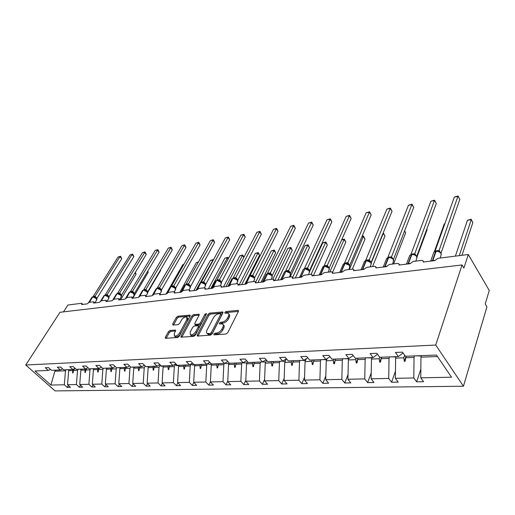 <?xml version="1.0" encoding="UTF-8"?>
<svg xmlns="http://www.w3.org/2000/svg" width="515" height="515" viewBox="0 0 515 515"><rect width="100%" height="100%" fill="white"/><g stroke="black" fill="none" stroke-linecap="round" stroke-linejoin="round"><path stroke-width="0.77" d="M213.744 334.093L214.092 334.866L225.995 334.01L227.739 332.722L238.413 311.433L238.316 310.455L237.866 310.378L226.034 311.53L224.855 312.405L224.913 313.081L228.106 313.223C228.995 313.822 229.091 314.865 228.39 316.352L227.508 318.096C226.136 320.382 224.321 321.727 222.055 322.139L220.536 322.268L219.345 323.15L219.409 323.851L222.57 324.019C223.484 324.63 223.581 325.705 222.86 327.25L221.959 329.021C220.568 331.345 218.74 332.703 216.461 333.089L214.942 333.205L213.744 334.093M170.079 330.45L168.482 331.647L165.367 337.299L165.399 338.291L177.572 337.499L179.207 336.282L190.125 316.055L190.08 315.109L177.92 316.191L176.336 317.375L172.66 324.057L173.04 325.074L178.055 324.637L179.658 323.439L181.48 320.092C183.179 317.658 184.936 316.648 186.752 317.06L186.868 319.596L179.677 332.89C177.971 335.355 176.207 336.379 174.385 335.96L174.276 333.308L175.486 331.087L175.454 330.109L170.079 330.45L170.941 331.364L169.338 332.555L166.178 338.323M435.729 345.044L25.75 365L55.086 390.911L463.442 386.231L435.729 345.044L462.026 264.961L463.873 268.077L468.296 254.5L437.924 258.33L434.795 260.603L423.253 262.038L422.854 260.59L421.592 260.39L413.139 261.459L410.088 263.68L399.054 265.051L398.687 263.609L397.516 263.429L389.424 264.446L386.456 266.622L375.892 267.935L375.564 266.506L374.469 266.332L366.725 267.311L363.828 269.435L353.702 270.697L353.406 269.274L352.395 269.12L344.966 270.06L342.14 272.139L332.426 273.343L332.169 271.939L331.222 271.791L324.09 272.693L321.334 274.727L312.013 275.886L311.781 274.489L310.899 274.353L304.056 275.222L301.359 277.212L292.404 278.325L292.205 276.941L291.381 276.819L284.801 277.649L282.162 279.6L273.555 280.675L273.381 279.304L272.609 279.188L266.281 279.986L263.706 281.898L255.421 282.935L255.279 281.576L254.558 281.467L248.468 282.233L245.945 284.113L237.969 285.104L237.853 283.759L237.17 283.656L231.306 284.396L228.834 286.243L221.154 287.196L221.064 285.864L220.426 285.774L214.768 286.488L212.354 288.291L204.944 289.218L204.88 287.898L204.281 287.808L198.822 288.497L196.453 290.273L189.308 291.162L189.269 289.855L188.702 289.771L183.437 290.441L181.113 292.185L174.212 293.041L174.199 291.748L173.664 291.67L168.579 292.314L166.3 294.026L159.631 294.857L159.637 293.576L159.135 293.505L154.223 294.123L151.989 295.81L145.545 296.608L145.571 295.346L145.095 295.275L140.344 295.874L138.155 297.528L131.924 298.307L131.969 297.052L131.518 296.988L126.922 297.567L124.772 299.196L118.74 299.949L118.804 298.706L118.379 298.649L113.931 299.209L111.819 300.812L105.981 301.533L106.064 300.309L105.659 300.251L101.352 300.792L99.279 302.369L93.621 303.071L93.724 301.861L93.337 301.803L89.166 302.331L87.125 303.882L81.647 304.565L81.763 303.361L81.402 303.316L67.928 305.015L63.493 311.871M25.75 365L59.985 312.283L462.026 264.961M197.219 334.962L197.29 335.98L197.67 336.05L210.429 335.13L212.135 333.868L222.898 312.92L222.815 311.955L209.708 313.114L208.054 314.337L197.219 334.962L198.03 336.025M193.692 336.34L181.048 337.158L180.997 336.153L191.908 315.888L193.524 314.678L199.099 314.24L199.157 315.193L194.786 323.394L194.844 324.366L198.726 324.135L200.38 322.905L204.912 314.317L206.341 313.513L206.386 314.176L195.365 335.098L193.692 336.34M420.852 369.133L416.616 381.827L423.562 381.718L420.781 377.823L451.533 377.218L436.469 355.047L405.414 356.277L402.473 352.157L395.436 352.466L398.391 356.56L379.774 357.294L376.793 353.277L370.092 353.573L373.079 357.565L355.324 358.266L352.312 354.346L345.906 354.623L348.932 358.524L331.975 359.193L328.93 355.363L322.815 355.633L325.866 359.438L309.657 360.082L306.592 356.341L300.741 356.592L303.811 360.313L288.297 360.925L285.213 357.275L279.619 357.513L282.709 361.15L267.845 361.736L264.749 358.163L259.386 358.395L262.489 361.948L248.243 362.515L245.134 359.019L239.99 359.245L243.099 362.721L229.426 363.262L226.317 359.837L221.379 360.056L224.495 363.461L211.362 363.983L208.247 360.629L203.502 360.835L206.624 364.169L194.001 364.672L190.885 361.382L186.327 361.582L189.443 364.852L177.308 365.335L174.192 362.109L169.802 362.303L172.918 365.508L161.234 365.972L158.124 362.811L153.901 362.998L157.011 366.139L145.758 366.583L142.649 363.487L138.58 363.667L141.689 366.744L130.836 367.176L127.739 364.137L123.812 364.311L126.915 367.33L116.448 367.749L113.358 364.768L109.573 364.929L112.663 367.897L102.562 368.296L99.479 365.373L95.822 365.528L98.906 368.444L89.147 368.83L86.076 365.953L82.548 366.107L85.619 368.972L76.188 369.345L73.13 366.519L69.718 366.667L72.776 369.48L63.66 369.841L60.616 367.066L57.313 367.208L60.358 369.976L51.539 370.324L48.507 367.594L45.314 367.729L48.339 370.452L50.515 369.403M68.398 385.503L67.24 387.409L70.458 387.357L67.536 384.731L76.407 384.557L77.52 370.33L78.164 369.268M69.313 369.615L68.669 370.671L67.536 384.731M80.527 385.22L79.336 387.216L82.658 387.164L79.728 384.493L88.889 384.312L89.99 369.854L90.634 368.772M81.486 369.133L80.842 370.201L79.728 384.493M93.054 384.924L91.825 387.016L95.262 386.965L92.32 384.242L101.79 384.061L102.865 369.358L103.509 368.264M94.058 368.637L93.415 369.719L92.32 384.242M106.006 384.615L104.738 386.81L108.292 386.752L105.337 383.99L115.128 383.797L116.184 368.849L116.828 367.729M107.056 368.122L106.412 369.223L105.337 383.99M119.396 384.293L118.09 386.598L121.759 386.54L118.798 383.727L128.937 383.527L129.967 368.322L130.694 367.034M120.491 367.588L119.853 368.708L118.798 383.727M133.25 383.952L131.898 386.379L135.703 386.314L132.735 383.456L143.228 383.25L144.232 367.774L145.198 366.03M134.402 367.034L133.758 368.173L132.735 383.456M147.593 383.591L146.202 386.147L150.135 386.089L147.161 383.173L158.034 382.96L159.013 367.208L160.236 364.955M148.796 366.461L148.159 367.626L147.161 383.173M162.45 383.218L161.015 385.915L165.09 385.844L162.116 382.877L173.388 382.658L174.328 366.622L175.75 363.938M163.719 365.869L163.081 367.053L162.116 382.877M177.849 382.819L176.368 385.664L180.598 385.6L177.611 382.574L189.308 382.349L190.215 366.01L191.387 363.751M179.181 365.257L178.551 366.461L177.611 382.574M193.827 382.394L192.288 385.413L196.679 385.342L193.698 382.265L205.839 382.027L206.708 365.38L207.603 363.603M195.224 364.62L194.593 365.843L193.698 382.265M208.82 385.149L213.377 385.078L210.397 381.937L208.82 385.149L205.839 382.027M211.877 363.957L211.253 365.206L210.397 381.937L223.008 381.686L223.832 364.723L224.456 363.461M227.759 381.19L225.982 384.872L230.72 384.802L227.739 381.596L240.853 381.338L241.632 364.041L242.25 362.753M229.265 363.088L228.557 364.543L227.739 381.596M245.822 380.334L243.827 384.589L248.751 384.512L245.777 381.242L259.425 380.978L260.152 363.333L260.757 362.019M247.548 361.742L246.55 363.854L245.777 381.242M264.607 379.401L262.386 384.293L267.51 384.209L264.549 380.875L278.757 380.598L279.426 362.592L280.031 361.253M266.577 360.275L265.264 363.139L264.549 380.875M284.171 378.37L281.711 383.984L287.048 383.9L284.1 380.495L298.9 380.205L299.511 361.826L300.103 360.461M286.34 358.82L284.756 362.393L284.1 380.495M304.565 377.231L301.841 383.662L307.404 383.572L304.468 380.096L319.912 379.793L320.452 361.021L321.038 359.631M306.335 358.646L305.067 361.614L304.468 380.096M325.828 375.969L322.828 383.327L328.634 383.237L325.725 379.677L341.844 379.362L342.314 360.185L342.881 358.762M327.18 358.537L326.246 360.803L325.725 379.677M348.024 374.56L344.741 382.98L350.805 382.883L347.915 379.246L364.762 378.918L365.148 359.309L365.702 357.854M348.925 358.524L348.365 359.953L347.915 379.246M371.212 372.969L367.626 382.613L373.967 382.51L371.109 378.795L388.728 378.448L389.031 358.395L389.565 356.908M372.023 357.603L371.476 359.064L371.109 378.795M395.469 371.18L391.561 382.227L398.192 382.124L395.372 378.319L413.822 377.959L416.616 381.827M396.177 356.644L395.642 358.144L395.372 378.319M421.47 355.64L420.955 357.172L420.781 377.823M468.296 254.5L489.25 290.486L485.22 303.992L486.933 306.876L463.442 386.231M55.665 370.156L54.873 371.199L65.457 370.794L66.1 369.744M65.457 370.794L64.324 384.795L67.24 387.409M79.336 387.216L76.407 384.557M60.358 369.976L62.605 368.882M91.825 387.016L88.889 384.312M72.776 369.48L75.093 368.334M104.738 386.81L101.79 384.061M85.619 368.972L88.014 367.768M118.09 386.598L115.128 383.797M98.906 368.444L101.384 367.182M131.898 386.379L128.937 383.527M112.663 367.897L115.231 366.571M146.202 386.147L143.228 383.25M126.915 367.33L129.574 365.94M161.015 385.915L158.034 382.96M141.689 366.744L144.445 365.277M176.368 385.664L173.388 382.658M157.011 366.139L159.869 364.581M192.288 385.413L189.308 382.349M172.918 365.508L175.885 363.86M189.443 364.852L192.52 363.107M225.982 384.872L223.008 381.686M206.624 364.169L209.817 362.322M243.827 384.589L240.853 381.338M224.495 363.461L227.817 361.491M262.386 384.293L259.425 380.978M243.099 362.721L246.556 360.622M281.711 383.984L278.757 380.598M262.489 361.948L266.088 359.708M301.841 383.662L298.9 380.205M282.709 361.15L286.456 358.743M322.828 383.327L319.912 379.793M303.811 360.313L307.725 357.725M344.741 382.98L341.844 379.362M325.866 359.438L329.948 356.644M367.626 382.613L364.762 378.918M348.932 358.524L353.193 355.498M391.561 382.227L388.728 378.448M373.079 357.565L377.534 354.269M54.873 371.199L50.895 385.053L64.324 384.795M50.895 385.053L35.001 370.98L48.339 370.452M74.752 368.502L73.548 370.485L77.52 370.33M68.669 370.671L72.596 370.517L72.679 372.95L73.072 372.937L73.548 370.485M73.42 369.158L72.596 370.517M86.881 368.334L85.876 370.008L89.99 369.854M80.842 370.201L84.891 370.047L84.994 372.519L85.393 372.506L85.876 370.008M85.535 368.972L84.891 370.047M99.408 368.186L98.623 369.519L102.865 369.358M93.415 369.719L97.605 369.558L97.715 372.075L98.133 372.055L98.623 369.519M98.249 368.47L97.605 369.558M112.437 367.91L111.794 369.017L116.184 368.849M106.412 369.223L110.744 369.055L110.867 371.611L111.298 371.598L111.794 369.017M111.382 367.948L110.744 369.055M126.066 367.369L125.422 368.495L129.967 368.322M119.853 368.708L124.334 368.534L124.476 371.135L124.92 371.115L125.422 368.495M124.978 367.407L124.334 368.534M140.17 366.809L139.526 367.955L144.232 367.774M133.758 368.173L138.4 368L138.561 370.639L139.018 370.626L139.526 367.955M139.037 366.854L138.4 368M154.77 366.229L154.133 367.395L159.013 367.208M148.159 367.626L152.968 367.44L153.142 370.131L153.618 370.111L154.133 367.395M153.605 366.274L152.968 367.44M169.911 365.624L169.274 366.815L174.328 366.622M163.081 367.053L168.064 366.86L168.257 369.596L168.746 369.583L169.274 366.815M168.695 365.676L168.064 366.86M185.606 365L184.969 366.21L190.215 366.01M178.551 366.461L183.713 366.262L183.926 369.049L184.441 369.03L184.969 366.21M184.344 365.051L183.713 366.262M201.886 364.356L201.262 365.586L206.708 365.38M194.593 365.843L199.955 365.637L200.187 368.476L200.721 368.457L201.262 365.586M200.586 364.408L199.955 365.637M218.798 363.687L218.173 364.942L223.832 364.723M211.253 365.206L216.821 364.993L217.079 367.884L217.626 367.865L218.173 364.942M217.446 363.738L216.821 364.993M236.372 362.985L235.754 364.266L241.632 364.041M228.557 364.543L234.344 364.324L234.621 367.272L235.201 367.247L235.754 364.266M234.962 363.043L234.344 364.324M254.642 362.264L254.03 363.564L260.152 363.333M246.55 363.854L252.569 363.622L252.871 366.629L253.47 366.609L254.03 363.564M253.18 362.322L252.569 363.622M273.658 361.511L273.059 362.837L279.426 362.592M265.264 363.139L271.534 362.895L271.862 365.965L272.486 365.94L273.059 362.837M272.132 361.569L271.534 362.895M293.466 360.725L292.874 362.077L299.511 361.826M284.756 362.393L291.284 362.142L291.645 365.27L292.288 365.244L292.874 362.077M291.876 360.783L291.284 362.142M314.111 359.901L313.532 361.285L320.452 361.021M305.067 361.614L311.871 361.35L312.264 364.549L312.94 364.523L313.532 361.285M312.457 359.966L311.871 361.35M335.658 359.045L335.085 360.461L342.314 360.185M326.246 360.803L333.353 360.526L333.778 363.79L334.486 363.764L335.085 360.461M333.926 359.116L333.353 360.526M358.15 358.157L357.59 359.599L365.148 359.309M348.365 359.953L355.788 359.67L356.245 363.004L356.985 362.978L357.59 359.599M356.348 358.228L355.788 359.67M381.667 357.223L381.126 358.698L389.031 358.395M371.476 359.064L379.233 358.768L379.735 362.18L380.508 362.154L381.126 358.698M379.78 357.294L379.233 358.768M406.277 356.245L405.749 357.751L414.028 357.436L414.543 355.917M395.642 358.144L403.766 357.828L404.314 361.318L405.118 361.292L405.749 357.751M404.674 355.247L403.766 357.828M414.028 357.436L413.822 377.959M398.391 356.56L403.045 352.962M420.955 357.172L437.486 356.541M54.783 370.195L55.337 370.691M406.084 356.251L404.314 361.318M381.564 357.223L379.735 362.18M358.125 358.157L356.245 363.004M335.046 360.655L333.778 363.79M313.448 361.742L312.264 364.549M292.752 362.74L291.645 365.27M272.905 363.667L271.862 365.965M253.856 364.53L252.871 366.629M235.555 365.341L234.621 367.272M217.954 366.107L217.079 367.884M201.024 366.835L200.187 368.476M184.724 367.523L183.926 369.049M169.017 368.173L168.257 369.596M153.869 368.798L153.142 370.131M139.25 369.39L138.561 370.639M125.139 369.963L124.476 371.135M111.51 370.51L110.867 371.611M98.326 371.032L97.715 372.075M85.58 371.534L84.994 372.519M73.246 372.017L72.679 372.95M214.761 334.821L215.804 334.171L217.33 334.061C219.602 333.669 221.437 332.317 222.821 329.999L221.959 329.021M223.207 324.74L223.42 324.991C224.34 325.602 224.437 326.684 223.722 328.222L222.821 329.999M228.737 313.95L228.95 314.202C229.838 314.794 229.935 315.837 229.239 317.33L228.357 319.075C226.993 321.354 225.177 322.699 222.905 323.111L220.381 323.845M238.432 311.395L226.877 312.502L225.905 313.069M222.918 312.875L210.545 314.066L208.897 315.289L198.088 335.909M210.075 333.565L211.266 332.684L220.723 314.324L220.665 313.641L218.798 313.744C216.583 314.163 214.8 315.489 213.448 317.723L206.966 330.192C206.219 331.744 206.303 332.825 207.217 333.443L210.075 333.565L210.944 334.525L212.135 333.643L211.266 332.684M220.8 313.796L221.566 315.289L212.135 333.643M207.474 333.726L208.086 334.402L209.36 334.641L208.491 333.681M210.944 334.525L209.36 334.641M199.176 315.154L194.361 315.611L192.752 316.815L181.808 337.196M195.526 325.12L199.582 325.081L201.23 323.851L205.755 315.27L204.912 314.317M190.19 332.021L190.35 334.711C192.256 335.149 194.071 334.113 195.797 331.589L198.327 326.787L198.269 325.802L197.882 325.731L194.38 326.027L192.732 327.25L190.19 332.021M190.743 335.136L191.213 335.645C193.119 336.095 194.934 335.053 196.659 332.536L195.797 331.589M198.442 325.995L199.125 326.748L199.189 327.733L196.659 332.536M175.538 330.997L170.941 331.364M174.81 336.417L175.248 336.881C177.076 337.299 178.84 336.276 180.54 333.817L179.677 332.89M187.19 317.536L187.595 317.98L187.711 320.523L180.54 333.817M190.144 316.017L178.757 317.111L177.179 318.289L173.471 325.036M440.756 252.929L439.829 251.912L436.36 251.082L433.855 252.228L433.43 253.419M459.837 199.344L458.176 196.37L454.333 197.058L458.047 195.97L459.837 199.344L441.027 253.077M458.047 195.97L439.095 250.49L440.428 252.389M454.333 197.058L435.104 251.075L439.095 250.49M435.716 251.23L433.765 252.299M438.889 251.623L439.076 250.548M462 255.292L472.841 222.544L471.251 219.699L467.446 220.291L455.382 256.129M467.446 220.291L471.083 219.236L471.251 219.699L459.264 255.64M471.083 219.236L472.841 222.544M415.811 355.865L421.36 355.974M444.806 223.825L444.258 223.909L434.351 251.726M444.857 223.684L444.258 223.909M390.84 356.856L396.061 356.966M426.838 229.04L427.154 229.555L416.97 257.082M427.154 229.555L426.864 228.963M366.976 357.803L371.907 357.919M404.513 231.068L405.633 232.857L393.589 263.925M404.642 230.739L405.633 232.857M344.155 358.71L348.803 358.833M372.57 266.577L384.943 236.031L383.25 233.437L371.264 262.856M383.16 232.992L382.96 233.482M383.353 232.967L384.943 236.031M322.313 359.579L326.703 359.702M416.41 256.11L415.476 255.118L412.109 254.301L409.747 255.382L409.341 256.457M436.302 203.477L434.609 200.573L430.92 201.23L434.557 200.168L436.302 203.477L416.719 256.367M434.557 200.168L414.794 253.728L416.255 255.781M430.92 201.23L410.976 254.288L414.794 253.728L415.193 254.938M411.485 254.449L409.637 255.485M414.543 254.841L414.775 253.779M393.1 259.161L392.166 258.189L388.889 257.384L386.656 258.408L386.269 259.38M413.719 207.436L412 204.609L408.459 205.24L412.019 204.198L413.719 207.436L393.428 259.521M412.019 204.198L391.529 256.818L393.145 259.084M408.459 205.24L387.866 257.358L391.529 256.818M388.278 257.532L386.533 258.536M391.226 257.918L391.509 256.876M370.755 262.077L369.822 261.131L366.641 260.345L364.517 261.311L364.156 262.187M392.031 211.247L390.286 208.478L386.887 209.084L390.376 208.066L392.031 211.247L371.122 262.515M390.376 208.066L369.229 259.785L370.961 262.193M386.887 209.084L365.721 260.307L369.229 259.785M366.043 260.487L364.388 261.459M368.888 260.867L369.21 259.843M349.325 264.877L348.391 263.95L345.301 263.178L343.28 264.092L342.939 264.89M371.186 214.903L369.422 212.199L366.159 212.785L369.57 211.787L371.186 214.903L349.736 265.322L347.863 262.644L348.224 263.847M369.57 211.787L347.863 262.644M366.159 212.785L344.471 263.133L347.844 262.631M347.464 263.699L347.825 262.682M352.357 269.126L365.026 239.082L363.32 236.546L349.337 269.506M362.071 236.327L363.474 236.076L363.32 236.546L361.884 236.771M363.474 236.076L365.026 239.082M301.378 360.41L305.524 360.532M328.75 267.568L327.823 266.661L324.811 265.901L322.892 266.77L322.564 267.491M351.133 218.424L349.357 215.779L346.215 216.345L349.563 215.36L351.133 218.424L329.201 268.045M349.563 215.36L327.308 265.367L329.22 267.993M346.215 216.345L324.07 265.843L327.308 265.367M326.896 266.416L327.289 265.418M332.542 272.416L345.835 242.031L344.117 239.539L329.851 271.965M341.683 239.797L344.323 239.076L344.117 239.539L341.625 239.932M344.323 239.076L345.835 242.031M281.306 361.202L285.22 361.337M285.716 359.219L285.851 359.914M308.987 270.15L308.06 269.261L305.125 268.515L303.29 269.339L302.987 269.995M331.834 221.811L330.044 219.229L327.019 219.763L330.302 218.804L331.834 221.811L309.483 270.613M330.302 218.804L307.584 267.987L309.502 270.562M327.019 219.763L304.468 268.45L307.584 267.987M307.14 269.023L307.558 268.038M313.371 275.718L327.34 244.863L325.609 242.43L322.705 242.887L309.618 271.476M322.705 242.887L325.86 241.96L311.079 274.341M325.86 241.96L327.34 244.863M262.032 361.968L265.74 362.103M266.229 359.876L266.39 360.693M289.977 272.635L287.216 271.057L285.838 271.077L284.164 272.409M313.242 225.074L311.446 222.544L308.53 223.066L311.742 222.12L313.242 225.074L290.524 273.079M311.742 222.12L288.612 270.51L290.544 273.027M308.53 223.066L285.613 270.961L288.612 270.51M288.143 271.534L288.587 270.562M295.314 277.965L309.502 247.599L307.758 245.217L304.957 245.655L290.17 276.973M304.957 245.655L308.054 244.747L292.604 277.469M308.054 244.747L309.502 247.599M243.46 362.502L243.595 362.972L247.026 362.837M271.688 275.023L268.952 273.478L267.633 273.497L266.043 274.733M295.327 228.216L293.518 225.744L290.705 226.246L293.859 225.319L295.327 228.216L272.274 275.454M293.859 225.319L270.356 272.944L272.3 275.403M290.705 226.246L267.472 273.375L270.356 272.944M272.287 277.025L271.862 275.184M269.86 273.948L270.33 272.989M277.894 280.134L292.282 250.245L290.531 247.908L287.821 248.327L272.834 279.175M287.821 248.327L290.866 247.438L274.746 280.527M290.866 247.438L292.282 250.245M225.564 362.824L225.795 363.674L229.04 363.545M254.075 277.328L251.378 275.808L250.103 275.821L248.591 276.986M278.042 231.248L276.227 228.827L273.51 229.31L276.613 228.403L278.042 231.248L254.7 277.74M276.613 228.403L252.775 275.28L254.725 277.694M273.51 229.31L249.994 275.699L252.775 275.28M254.693 279.284L254.236 277.469M252.253 276.272L252.756 275.332M261.092 282.226L275.647 252.794L273.89 250.502L271.276 250.908L255.704 282.098M271.276 250.908L274.27 250.039L257.918 282.619M274.27 250.039L275.647 252.794M208.356 363.165L208.672 364.35L211.742 364.227M237.106 279.542L234.434 278.049L233.211 278.068L231.769 279.156M261.363 234.177L259.541 231.802L256.921 232.271L259.959 231.377L261.363 234.177L237.666 280.418M259.959 231.377L235.838 277.534L237.788 279.896M256.921 232.271L233.153 277.939L235.838 277.534M237.737 281.467L237.653 280.501M235.291 278.512L235.812 277.585M248.719 276.645L259.579 255.26L257.815 253.013L255.292 253.406L239.127 284.962M255.292 253.406L258.227 252.55L241.677 284.641M248.642 276.8L244.863 284.248M258.227 252.55L259.579 255.26M191.792 363.519L192.179 365L195.088 364.884M220.735 281.679L218.103 280.218L216.924 280.231L215.547 281.248M245.249 237.003L243.421 234.679L240.891 235.13L243.878 234.254L245.249 237.003L221.328 282.632M243.878 234.254L219.499 279.709L221.456 282.027M240.891 235.13L216.912 280.096L219.499 279.709M221.373 283.52L221.296 282.619M218.933 280.669L219.474 279.754M243.84 257.397L242.275 255.44L239.829 255.82L223.523 286.9M239.829 255.82L242.72 254.977L225.988 286.598M242.72 254.977L243.91 257.262M175.847 363.886L176.291 365.624L179.046 365.515M204.944 283.746L202.337 282.304L201.204 282.317L199.891 283.276M229.684 239.739L227.849 237.454L225.403 237.891L228.338 237.029L229.684 239.739L205.569 284.769M228.338 237.029L203.734 281.808L205.691 284.074M225.403 237.891L201.236 282.181L203.734 281.808L204.037 282.96M205.582 285.6L205.511 284.666M203.155 282.754L203.708 281.853M228.19 258.948L227.237 257.783L224.875 258.157L208.44 288.78M224.875 258.157L227.714 257.326L210.822 288.484M227.714 257.326L228.486 258.388M160.751 365.476L160.97 366.229L163.577 366.126M189.7 285.735L187.119 284.319L186.031 284.338L184.769 285.233M214.626 242.378L212.798 240.138L210.429 240.563L213.319 239.713L214.626 242.378L190.35 286.855M213.319 239.713L188.516 283.829L190.473 286.057M210.429 240.563L186.095 284.196L188.516 283.829L188.799 284.969M190.338 287.602L190.267 286.643M187.917 284.769L188.49 283.874M213.062 260.513L212.682 260.056L210.397 260.416L193.852 290.595M210.397 260.416L213.184 259.599L200.335 282.658M146.112 366.571L148.661 366.712M174.965 287.66L172.422 286.269L171.366 286.282L170.162 287.132M200.065 244.934L198.236 242.739L195.945 243.144L198.784 242.314L200.065 244.934L175.763 287.975L175.647 289.443L175.538 288.548M198.784 242.314L173.812 285.786L175.763 287.975M195.945 243.144L171.476 286.14L173.812 285.786M173.195 286.713L173.787 285.831M198.307 262.302L196.37 262.605L179.735 292.353M196.37 262.605L198.539 261.89M131.84 367.137L134.261 367.279M160.725 289.52L158.208 288.155L157.191 288.168L156.039 288.966M185.973 247.406L184.138 245.249L181.924 245.649L184.711 244.831L185.973 247.406L161.523 289.868L161.414 291.271L161.304 290.396M184.711 244.831L159.592 287.679L161.549 289.823M181.924 245.649L157.333 288.02L159.592 287.679M158.968 288.587L159.573 287.724M183.752 264.575L182.786 264.723L166.068 294.052M183.887 264.33L182.786 264.723M118.051 367.684L120.356 367.826M146.511 290.911L144.464 289.977L143.485 289.99L142.378 290.743M172.319 249.807L170.491 247.689L168.341 248.069L171.083 247.264L172.319 249.807L147.773 291.657L147.651 293.041L147.535 292.179M171.083 247.264L145.848 289.507L147.799 291.612M168.341 248.069L143.659 289.836L145.848 289.507M145.204 290.409L145.822 289.552M169.615 266.776L157.204 288.162L156.2 288.69L152.376 295.275M104.725 368.212L106.914 368.36M133.623 293.067L131.158 291.735L129.149 292.469M159.09 252.125L157.262 250.045L155.182 250.419L157.88 249.627L159.09 252.125L134.486 293.344L134.325 294.754L134.203 293.904M157.88 249.627L132.542 291.278L134.486 293.344M155.182 250.419L130.424 291.599L132.542 291.278M131.885 292.166L132.516 291.323M160.377 270.163L160.629 270.439L147.663 292.552M160.629 270.439L160.493 269.963M91.837 368.721L93.917 368.869M120.716 294.754L118.289 293.447L116.345 294.136M146.266 254.378L144.445 252.331L142.423 252.691L145.082 251.912L146.266 254.378L121.598 295.024L121.424 296.408L121.302 295.578M145.082 251.912L119.654 292.99L121.598 295.024M142.423 252.691L117.6 293.305L119.654 292.99M118.991 293.865L119.628 293.035M133.469 292.011L132.947 292.887M147.477 271.585L148.172 272.351L132.876 298.011M148.172 272.351L147.805 271.032M79.368 369.216L81.344 369.364M108.214 296.382L105.807 295.095L103.94 295.758M133.829 256.56L132.007 254.552L130.05 254.899L132.664 254.133L133.829 256.56L109.109 296.646L108.929 298.018L108.8 297.194M132.664 254.133L132.007 254.552L107.171 294.651L109.103 296.627L108.749 297.084M130.05 254.899L105.182 294.953L107.171 294.651M106.502 295.52L107.146 294.696M134.962 273.002L136.076 274.205L120.632 299.711M135.381 272.319L136.076 274.205M67.298 369.699L69.171 369.847M96.093 297.966L93.717 296.698L91.908 297.329M121.765 258.678L119.944 256.702L118.044 257.043L120.619 256.283L121.765 258.678L97.007 298.224L96.814 299.569L96.157 298.024M120.619 256.283L119.944 256.702L95.075 296.26L97.007 298.224M118.044 257.043L93.144 296.556L95.075 296.26M94.393 297.116L95.05 296.305M217.33 334.061L216.461 333.089M223.722 328.222L222.86 327.25M221.392 323.24L220.536 322.268M222.905 323.111L222.055 322.139M228.357 319.075L227.508 318.096M229.239 317.33L228.39 316.352M226.877 312.502L226.034 311.53M238.522 311.15L237.866 310.378M215.804 334.171L214.942 333.205M208.897 315.289L208.054 314.337M210.545 314.066L209.708 313.114M223.021 312.599L222.396 311.884M221.566 315.289L220.723 314.324M181.866 337.08L180.997 336.153M192.752 316.815L191.908 315.888M194.361 315.611L193.524 314.678M199.292 314.826L198.713 314.176M196.08 325.377L195.224 324.437M199.582 325.081L198.726 324.135M201.23 323.851L200.38 322.905M199.189 327.733L198.327 326.787M175.654 330.636L175.1 330.044M187.711 320.523L186.868 319.596M173.51 324.971L172.66 324.057M177.179 318.289L176.336 317.375M178.757 317.111L177.92 316.191M190.273 315.669L189.707 315.051M166.236 338.213L165.367 337.299M169.338 332.555L168.482 331.647M432.825 260.848L432.89 260.365L434.84 260.493M440.138 258.054L440.982 255.633L441.072 253.464C439.919 251.938 438.259 251.236 436.089 251.359L437.763 251.114M430.759 261.105L432.89 260.365L436.089 251.359L435.613 251.423L432.349 260.905M436.205 251.159L433.855 252.228L430.688 261.111M439.108 250.509L439.501 251.7M437.119 251.05L437.39 250.593M436.701 251.05L436.913 250.657M408.447 263.88L408.517 263.41L410.172 263.487M415.785 261.124L416.648 258.788L416.693 256.637C415.534 255.15 413.912 254.462 411.833 254.577L413.442 254.339M406.496 264.124L408.517 263.41L411.833 254.577L411.376 254.635L407.989 263.938M411.949 254.378L409.747 255.382L406.451 264.131M412.882 254.275L413.172 253.818M412.489 254.275L412.715 253.882M385.117 266.789L385.188 266.319L386.578 266.364M392.469 264.066L393.351 261.8L393.351 259.676C392.192 258.221 390.608 257.552 388.606 257.655L390.164 257.423M388.728 257.461L386.656 258.408L383.244 267.021L385.188 266.319L388.606 257.655L388.168 257.712L384.679 266.841M391.548 256.837L391.921 258.034M389.668 257.365L389.977 256.908M389.301 257.358L389.54 256.966M362.766 269.57L362.843 269.113L363.983 269.126M370.131 266.886L371.025 264.684L370.987 262.586L366.352 260.609L367.858 260.378M366.474 260.416L364.517 261.311L361.009 269.789L362.843 269.113L366.352 260.609L365.933 260.661L362.348 269.622M369.249 259.798L369.622 261.002M367.427 260.326L367.742 259.869M367.079 260.313L367.324 259.921M341.336 272.235L341.413 271.791L342.327 271.785M348.707 269.583L349.614 267.452L349.531 265.38L345.005 263.435L346.46 263.21M345.134 263.249L343.28 264.092L339.688 272.429L341.413 271.791L345.005 263.435L344.599 263.493L340.93 272.287M346.08 263.165L346.421 262.708M345.758 263.152L346.016 262.759M320.761 274.798L320.845 274.36L321.547 274.341M328.139 272.184L329.059 270.111L328.937 268.058L324.508 266.158L325.918 265.933M324.637 265.972L322.892 266.77L319.197 274.991L320.845 274.36L324.508 266.158L324.122 266.21L320.375 274.843M327.328 265.38L327.688 266.577M325.596 265.888L325.944 265.431M325.293 265.875L325.564 265.483M301.005 277.257L301.597 276.806M308.382 274.675L309.309 272.66L309.148 270.632L304.816 268.766L306.187 268.547M299.511 277.443L301.088 276.825L304.816 268.766L300.631 277.302M304.951 268.585L303.29 269.339L299.524 277.443M307.603 268L307.951 269.197M305.904 268.508L306.277 268.051M305.62 268.489L305.904 268.103M282.014 279.619L282.42 279.175M289.391 277.07L290.318 275.107L290.119 273.111L285.883 271.276L287.216 271.057M286.018 271.102L284.447 271.817L280.611 279.8L282.098 279.201L285.883 271.276L281.654 279.664M288.632 270.523L288.979 271.714M286.971 271.025L287.357 270.575M286.707 271.006L286.997 270.62M263.744 281.821L263.97 281.467M271.115 279.375L272.042 277.463L271.811 275.493L267.665 273.697L268.952 273.478M262.393 282.066L263.828 281.48L267.665 273.697L263.397 281.937M267.8 273.523L266.307 274.199L262.412 282.059M270.375 272.956L270.716 274.141M268.753 273.452L269.152 272.995M268.508 273.433L268.804 273.04M253.515 281.596L254.449 279.735L254.185 277.791L250.123 276.021L251.378 275.808M250.258 275.847L248.842 276.497L244.889 284.241L246.209 283.681M246.299 283.572L249.794 276.066L245.822 284.126M252.794 275.293L253.155 276.491M251.204 275.783L251.616 275.332M250.972 275.763L251.288 275.377M236.552 283.739L237.492 281.917L237.196 279.999L233.218 278.261L234.434 278.055M227.991 286.346L229.104 285.819M229.536 285.342L232.896 278.306L228.898 286.134M233.359 278.087L232.001 278.712L228.003 286.346M235.857 277.546L236.192 278.731M234.293 278.029L234.724 277.579M234.08 278.01L234.402 277.624M220.201 285.799L221.141 284.023L220.813 282.13L216.918 280.424L218.103 280.218M211.71 288.374L212.618 287.879M213.319 287.17L216.609 280.469L212.721 287.75M217.066 280.25L215.766 280.849L211.729 288.368M219.519 279.722L219.828 280.881M217.987 280.199L218.424 279.748M217.787 280.179L218.122 279.793M204.423 287.795L205.363 286.057L205.009 284.19L201.185 282.51L202.337 282.304M201.339 282.336L200.09 282.909L196.022 290.325L196.717 289.874M197.651 288.992L200.889 282.555L197.155 289.391M205.678 284.048L205.414 284.383M202.247 282.291L202.704 281.847M202.06 282.272L202.408 281.885M189.14 289.803L190.132 288.014L189.745 286.173L185.999 284.525L187.119 284.325M180.849 292.217L181.351 291.825M182.503 290.788L185.709 284.563L182.072 291.091M186.16 284.351L184.956 284.898L180.862 292.211M190.46 286.031L190.177 286.392M187.054 284.312L187.518 283.868M186.881 284.293L187.235 283.907M174.321 291.851L175.415 289.906L175.003 288.091L171.321 286.475L172.422 286.269M171.495 286.295L170.336 286.829L166.474 293.756M167.864 292.552L171.044 286.507L167.472 292.784M173.832 285.799L174.07 286.907M175.757 287.949L175.461 288.329M172.37 286.263L172.853 285.819M172.21 286.243L172.577 285.857M159.94 293.904L161.189 291.741L160.751 289.951L157.139 288.355L158.208 288.155M153.702 294.271L156.869 288.387L153.348 294.458M159.618 287.685L159.837 288.786M161.536 289.797L161.227 290.196M158.182 288.149L158.672 287.705M158.028 288.13L158.401 287.743M146.048 295.855L147.425 293.505L146.968 291.741L143.421 290.17L144.953 289.533M140.003 295.958L143.164 290.209L139.681 296.099M143.601 289.997L142.526 290.492L138.876 296.666M145.867 289.52L146.067 290.595M147.786 291.593L147.464 292.005M144.309 289.951L144.696 289.565M132.613 297.734L134.112 295.217L133.63 293.479L130.147 291.934L131.679 291.303M126.735 297.606L129.896 291.966L126.439 297.709M130.327 291.754L129.291 292.237L125.744 298.127M132.561 291.29L132.741 292.353M134.473 293.325L134.138 293.756M131.035 291.722L131.428 291.336M119.602 299.537L121.218 296.878L120.716 295.159L117.291 293.64L118.823 293.016M113.879 299.215L117.047 293.672L113.615 299.286M117.478 293.46L116.48 293.923L113.004 299.595M119.673 293.003L119.841 294.052M121.585 294.998L121.244 295.443M118.18 293.428L118.579 293.048M107.004 301.275L108.723 298.481L108.202 296.788L104.835 295.288L105.813 295.101M101.423 300.786L104.603 295.32L101.178 300.831M105.028 295.114L104.062 295.559L100.644 301.056M107.191 294.664L107.345 295.694M105.839 295.101L106.367 294.67M105.723 295.089L106.135 294.702M94.812 302.923L96.614 300.039L96.073 298.365L92.764 296.891L93.724 296.704M89.353 302.311L92.764 296.891L89.121 302.337M92.958 296.717L92.024 297.149L88.651 302.498M95.095 296.273L95.23 297.29M96.994 298.204L96.633 298.668M93.762 296.704L94.296 296.28M93.653 296.692L94.065 296.312M423.729 261.981L423.356 261.382M399.589 264.987L399.157 264.33M376.484 267.864L376.008 267.156M354.352 270.62L353.824 269.866M333.128 273.259L332.555 272.474M312.76 275.795L312.148 274.978M293.19 278.229L292.546 277.385M274.386 280.572L273.703 279.703M256.296 282.825L255.575 281.937M238.876 284.995L238.13 284.093M222.094 287.08L221.321 286.173M205.916 289.095L205.118 288.175M190.312 291.039L189.494 290.112M175.242 292.913L174.405 291.979M160.693 294.722L159.837 293.788M146.627 296.473L145.751 295.539M133.024 298.166L132.136 297.232M119.866 299.807L118.965 298.874M107.12 301.391L106.212 300.464M94.779 302.929L93.865 302.002M82.825 304.417L81.891 303.496M208.086 334.402L207.217 333.443M195.7 325.306L194.844 324.366M191.213 335.645L190.35 334.711M175.248 336.881L174.385 335.96M440.937 252.994L439.887 251.957M441.104 253.283L441.368 254.178M416.571 256.174L415.566 255.183M416.725 256.431L417.028 257.455M393.241 259.212L392.276 258.273M393.389 259.451L393.718 260.59M370.884 262.129L369.963 261.234M371.025 262.341L371.379 263.583M349.44 264.922L348.558 264.073M349.569 265.116L349.955 266.455M328.853 267.607L328.01 266.796M328.976 267.781L329.381 269.203M309.077 270.188L308.273 269.416M309.193 270.343L309.618 271.836M290.061 272.667L289.288 271.939M290.17 272.808L290.615 274.36M271.759 275.055L271.025 274.36M254.14 277.353L253.444 276.697M237.164 279.568L236.501 278.95M237.248 279.677L237.769 281.132M220.787 281.705L220.156 281.119M220.871 281.802L221.411 283.186M204.989 283.765L204.397 283.211M205.067 283.855L205.627 285.168M189.739 285.754L189.172 285.239M189.81 285.838L190.383 287.074M175.003 287.679L174.469 287.19M175.068 287.756L175.647 288.921M160.757 289.539L160.262 289.082M160.822 289.604L161.401 290.698M147.039 291.4L147.618 292.423M133.649 293.074L133.211 292.681M133.7 293.132L134.273 294.091M120.735 294.76L120.336 294.4M120.787 294.812L121.353 295.7M108.234 296.395L107.86 296.061M108.279 296.44L108.832 297.264M96.112 297.973L95.777 297.67"/></g></svg>
